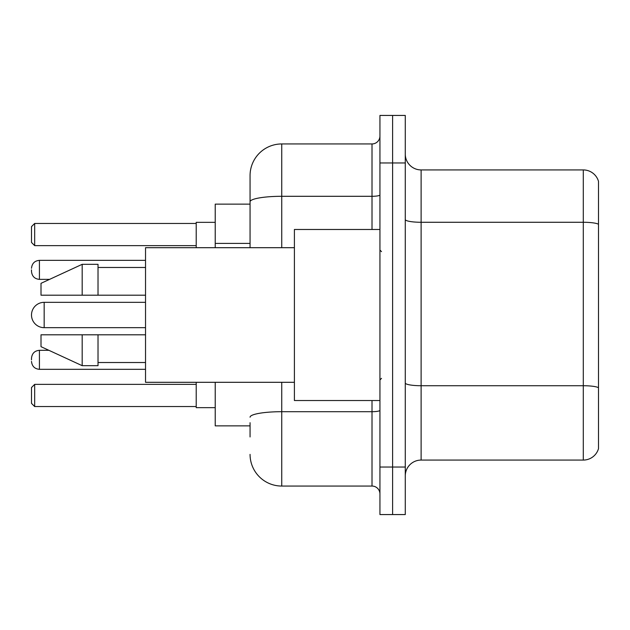 <?xml version="1.0" encoding="UTF-8"?>
<svg xmlns="http://www.w3.org/2000/svg" width="630" height="630" viewBox="0 0 630 630"><rect width="100%" height="100%" fill="white"/><g stroke="black" fill="none" stroke-linecap="round" stroke-linejoin="round"><path stroke-width="0.94" d="M250.063 232.312L250.063 193.048L250.063 204.136L215.224 204.136L215.224 247.692M250.063 425.864L215.224 425.864L215.224 382.308M250.063 436.952L250.063 422.698M379.937 467.043L379.937 514.56L392.608 514.56L392.608 467.043L392.608 514.56L405.279 514.56L405.279 467.043L392.608 467.043L392.608 162.957L392.608 467.043L379.937 467.043L379.937 162.957L392.608 162.957L392.608 115.44L392.608 162.957L405.279 162.957L405.279 467.043M405.279 162.957L405.279 115.44L379.937 115.44L379.937 162.957M281.744 382.308L281.744 486.053L372.015 486.053L372.015 400.522M250.063 247.692L250.063 175.628A31.673 31.673 0 0 1 281.744 143.947L372.015 143.947A7.922 7.922 0 0 0 379.937 136.033M250.063 175.628L250.063 193.048M379.937 493.967A7.922 7.922 0 0 0 372.015 486.053M281.744 486.053A31.673 31.673 0 0 1 250.063 454.372M405.279 475.918A15.837 15.837 0 0 1 421.116 460.073L583.293 460.073L583.293 169.927L421.116 169.927A15.837 15.837 0 0 1 405.279 154.082A15.837 15.837 0 0 0 421.116 169.927L421.116 460.073M598.5 181.33A15.837 15.837 0 0 0 583.293 169.927A15.837 15.837 0 0 1 598.5 181.33L598.5 448.67A15.837 15.837 0 0 1 583.293 460.073M145.53 302.329L44.171 302.329A12.671 12.671 0 0 0 31.5 315A12.671 12.671 0 0 1 44.171 302.329L44.171 327.671A12.671 12.671 0 0 1 31.5 315M379.937 229.477L294.407 229.477L294.407 400.522L379.937 400.522M294.407 247.692L145.53 247.692L145.53 382.308L294.407 382.308M82.183 295.202L41.005 295.202L41.005 283.327L82.183 264.316L82.183 295.202L145.53 295.202M82.183 264.316L98.02 264.316L98.02 295.202M145.53 334.798L98.02 334.798L98.02 365.683L82.183 365.683L82.183 334.798L41.005 334.798L41.005 346.673L82.183 365.683M41.005 334.798L51.487 334.798M98.02 334.798L82.183 334.798M196.213 382.308L196.213 407.649L215.224 407.649M215.224 222.351L196.213 222.351L196.213 247.692M34.666 406.547L31.5 403.373L31.5 387.537L34.666 384.371L34.666 406.547L196.213 406.547M34.666 384.371L196.213 384.371M34.666 245.629L31.5 242.463L31.5 226.627L34.666 223.453L34.666 245.629L196.213 245.629M34.666 223.453L196.213 223.453M31.5 359.825L31.5 358.242L31.5 359.825M31.5 269.861L31.5 271.443L31.5 269.861M250.063 243.4L215.224 243.4M379.937 410.319A7.922 1.378 0 0 1 372.015 411.697L281.744 411.697A31.673 5.497 180 0 0 250.063 417.202M281.744 143.947L281.744 196.3L372.015 196.3L372.015 143.947M250.063 201.805A31.673 5.497 180 0 1 281.744 196.3L281.744 247.692M372.015 229.477L372.015 196.3A7.922 1.378 0 0 0 379.937 194.922M598.5 224.256A15.837 2.748 180 0 0 583.293 222.272L421.116 222.272A15.837 2.748 0 0 1 405.279 219.523M598.5 387.702A15.837 2.748 180 0 0 583.293 385.725L421.116 385.725A15.837 2.748 -0 0 1 405.279 382.969M31.5 358.242C32.012 353.383 34.65 350.745 39.422 350.319L39.422 369.322L145.53 369.322M145.53 260.355L39.422 260.355L39.422 279.366C34.65 278.94 32.012 276.302 31.5 271.443M381.52 251.646L379.937 250.063M98.02 267.482L145.53 267.482M98.02 362.518L145.53 362.518M381.52 378.354L379.937 379.937M145.53 327.671L44.171 327.671M39.422 350.319L48.896 350.319M39.422 369.322C34.65 368.897 32.012 366.258 31.5 361.407M39.422 279.366L49.581 279.366M39.422 260.355C34.65 260.781 32.012 263.427 31.5 268.278"/></g></svg>
